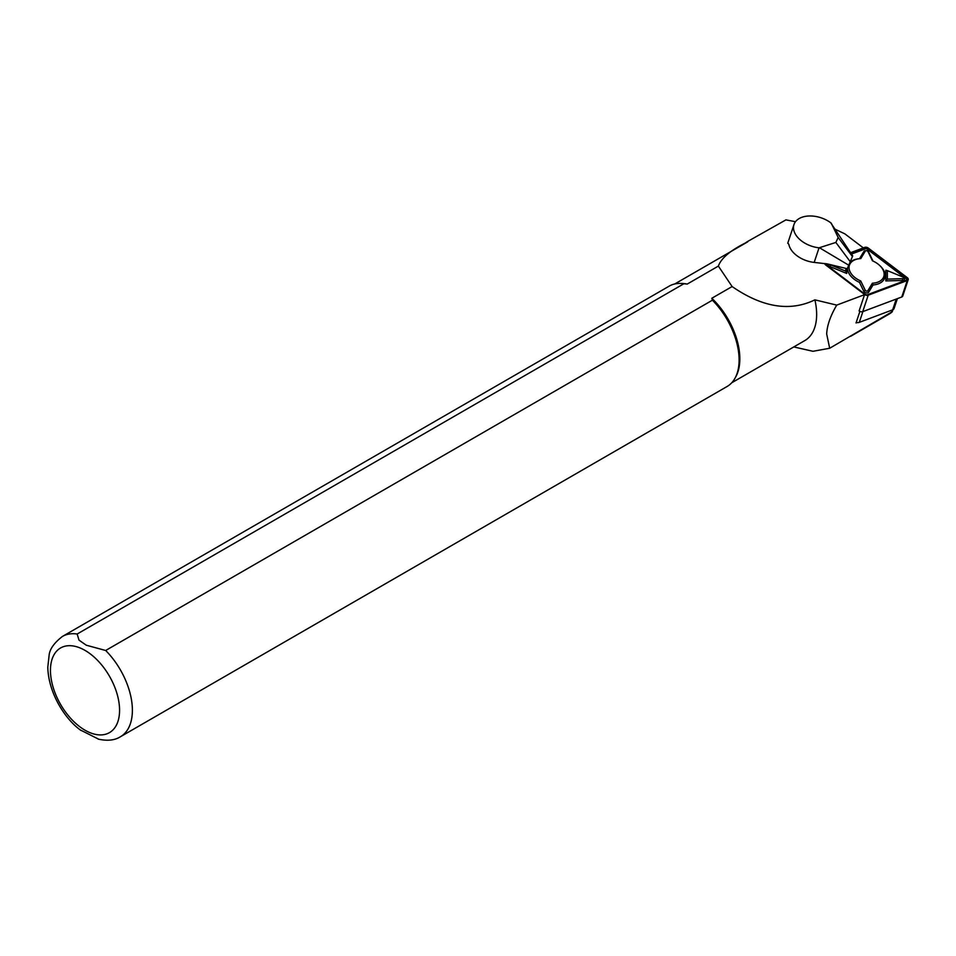 <?xml version="1.0" encoding="UTF-8"?>
<svg xmlns="http://www.w3.org/2000/svg" width="956" height="956" viewBox="0 0 956 956"><rect width="100%" height="100%" fill="white"/><g stroke="black" fill="none" stroke-linecap="round" stroke-linejoin="round"><path stroke-width="1.43" d="M862.886 311.584L859.301 322.351A4.35 2.76 -161.6 0 1 857.054 322.566L856.038 322.949L859.886 311.405M857.054 322.566A4.35 2.76 -161.6 0 1 856.218 322.411M865.586 294.281L836.739 305.107C830.441 315.815 827.083 325.434 826.677 333.967L829.677 348.259L892.271 311.668L892.916 309.72M891.984 310.079L891.351 311.979C892.677 311.584 892.067 312.206 889.522 313.843L850.661 336.297M744.843 243.493A57.396 33.137 60 0 1 747.735 241.414L785.928 219.88L795.5 221.696M836.739 305.107L814.894 299.849A57.025 32.922 60 0 1 804.833 340.563L731.758 382.759M814.894 299.849C790.026 311.919 762.434 307.485 732.117 286.549L711.802 298.272A57.025 32.922 60 0 1 735.833 376.724L735.033 378.17A57.934 33.448 60 0 1 727.11 386.487L120.384 736.777A57.934 33.448 60 0 0 105.674 650.486L712.399 300.196L711.802 298.272M77.161 634.019A57.934 33.448 60 0 0 62.451 636.433L669.176 286.143A57.934 33.448 60 0 1 680.337 283.43L681.998 283.466A57.025 32.922 60 0 1 687.221 284.075L683.887 283.741L77.161 634.019L79.001 640.138L86.291 645.216L105.674 650.486M674.721 283.98L747.795 241.796C731.041 249.875 721.242 257.977 718.374 266.091L687.221 284.075M829.677 348.259L812.982 351.294L793.803 346.932M718.374 266.091L732.117 286.549M712.399 300.196A57.934 33.448 60 0 1 735.033 378.17M680.337 283.43A57.934 33.448 60 0 1 683.887 283.741M98.803 739.263L80.376 729.99M852.716 255.897L847.243 268.732L852.716 255.897L830.704 222.748A23.541 14.961 18.4 0 0 793.982 224.541L787.756 243.218L788.616 243.959L787.756 243.218M835.257 229.297L844.853 233.85L863.352 247.903M793.982 224.541A23.541 14.961 18.4 0 0 819.053 247.819L835.867 242.442L838.173 237.482L831.194 223.107M852.286 256.375L838.173 237.482M849.98 261.335L835.867 242.442M788.616 243.959L788.867 244.497A23.541 14.961 18.4 0 0 814.189 262.41L827.275 263.904L847.243 268.732M848.474 265.039L819.686 247.891M859.301 322.351L892.665 309.828A4.35 2.76 18.4 0 0 894.087 308.501L897.373 298.642M824.681 263.545A2.892 1.84 18.4 0 0 825.661 264.943L864.594 294.508L859.109 310.951A2.892 1.84 18.4 0 0 862.73 311.644L901.771 296.993A2.892 1.84 18.4 0 0 902.727 296.109L908.2 279.666A2.892 1.84 18.4 0 0 907.256 277.646L868.323 248.082A2.892 1.84 18.4 0 0 864.714 247.389L850.613 252.683M864.594 294.508A2.892 1.84 18.4 0 0 868.203 295.201L907.256 280.55A2.892 1.84 18.4 0 0 908.2 279.666M825.375 263.617A2.175 1.386 18.4 0 0 825.936 264.525A2.175 1.386 18.4 0 0 826.115 264.669L865.049 294.233A2.175 1.386 18.4 0 0 867.212 294.866A2.175 1.386 18.4 0 0 867.749 294.747L906.802 280.096A2.175 1.386 18.4 0 0 906.814 277.921L867.881 248.357A2.175 1.386 18.4 0 0 865.168 247.843L850.936 253.185M846.753 268.612L846.741 273.464L829.951 266.569A2.713 1.721 -161.6 0 1 828.207 264.131M885.806 280.933L885.83 270.178L887.371 270.632L887.347 279.104L885.806 280.933L902.607 280.466A2.713 1.721 -161.6 0 0 903.707 277.754L903.121 277.228A1.446 0.92 18.4 0 0 902.536 276.87L887.371 270.632M879.329 265.147A18.104 11.508 18.4 0 0 872.458 260.821L867.964 251.571A1.446 0.92 18.4 0 0 865.323 251.07L860.782 258.598A18.104 11.508 18.4 0 0 859.85 258.658A18.104 11.508 18.4 0 0 849.048 267.883A18.104 11.508 18.4 0 0 860.723 280.968L865.228 290.218A1.446 0.92 18.4 0 0 867.857 290.72L872.398 283.203A18.104 11.508 18.4 0 0 879.329 265.147L879.914 265.672A19.371 12.32 -161.6 0 1 873.055 284.96L868.705 292.154A2.713 1.721 -161.6 0 1 866.232 292.847A2.713 1.721 -161.6 0 1 863.758 291.21L859.456 282.355A19.371 12.32 -161.6 0 1 847.494 268.182M850.326 262.087A19.371 12.32 -161.6 0 1 859.062 258.729L859.85 258.658M859.516 258.682L863.865 251.5A2.713 1.721 -161.6 0 1 865.323 250.735L866.1 250.663M867.666 251.189L868.239 251.715A2.713 1.721 -161.6 0 1 868.813 252.444L873.007 261.06M826.056 263.689A1.446 0.92 18.4 0 0 826.139 264.692M866.961 294.878A1.446 0.92 18.4 0 0 867.128 294.83L906.18 280.18A1.446 0.92 18.4 0 0 906.18 278.722L867.247 249.169A1.446 0.92 18.4 0 0 865.443 248.823L851.509 254.045M872.398 283.203L873.055 284.96M860.723 280.968L859.456 282.355M887.347 279.104L902.536 278.674A1.446 0.92 18.4 0 0 903.121 277.228M830.083 264.585A1.446 0.92 18.4 0 0 830.645 264.92L845.821 271.157L845.821 268.385M845.821 271.157L846.741 273.464M85.012 650.391A48.887 28.226 60 0 1 114.947 727.54A48.887 28.226 60 0 1 55.078 692.969A48.887 28.226 60 0 1 85.012 650.391M819.053 247.819L814.189 262.41M896.262 299.061L892.665 309.828M868.203 295.201L862.73 311.644M907.256 280.55L901.771 296.993M867.749 294.747L867.128 294.83M906.802 280.096L906.18 280.18M906.814 277.921L906.18 278.722M867.881 248.357L867.247 249.169M865.168 247.843L865.443 248.823M867.857 290.72L868.705 292.154M865.228 290.218L863.758 291.21M867.964 251.571L868.813 252.444M865.323 251.07L863.865 251.5M902.536 278.674L902.607 280.466M830.645 264.92L829.951 266.569M62.451 636.433C54.145 642.862 49.7 649.148 49.115 655.29L47.8 667.168C48.326 692.861 65.02 719.306 81.069 730.515M98.205 739.119C107.359 741.127 114.756 740.338 120.384 736.777"/></g></svg>
